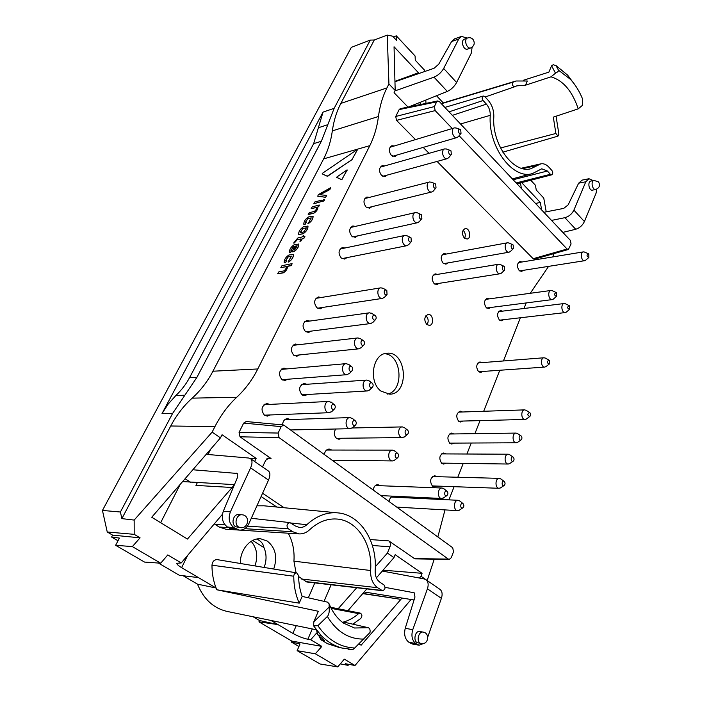 <?xml version="1.0" encoding="UTF-8"?>
<svg xmlns="http://www.w3.org/2000/svg" width="702" height="702" viewBox="0 0 702 702"><rect width="100%" height="100%" fill="white"/><g stroke="black" fill="none" stroke-linecap="round" stroke-linejoin="round"><path stroke-width="1.05" d="M556.063 65.69L553.22 64.707L551.588 65.795L555.501 73.166C557.844 71.955 558.827 70.955 558.467 70.182L556.063 65.69L567.637 75.132L575.412 85.591M582.493 98.78L582.555 105.23L578.211 108.863L553.316 117.129L555.887 133.468L500.508 147.99M316.444 629.913L317.883 634.915L321.156 635.564L313.601 625.859L313.838 621.761L329.159 607.072C329.536 611.688 328.931 614.812 327.351 616.461L317.883 625.701C327.746 639.873 340.014 647.314 354.694 648.016L369.972 632.546C370.41 629.975 369.849 628.36 368.287 627.702L343.489 622.033C348.92 620.507 353.957 617.699 358.617 613.618L331.195 608.388M486.416 104.15C489.057 107.266 490.338 110.995 490.25 115.33C487.855 146.806 512.986 180.195 532.52 173.543L541.76 168.805L547.393 171.016L550.386 174.298L551.702 174.824C553.018 173.877 553.088 172.429 551.921 170.498L548.938 167.208C546.34 164.435 543.629 163.32 540.803 163.864L530.87 168.726C513.478 173.912 491.742 144.375 493.813 116.778C493.945 110.398 492.058 104.896 488.162 100.289L484.854 96.639L483.239 96.025C481.879 97.016 481.835 98.508 483.09 100.509L486.416 104.15L452.36 115.347M370.63 570.507C372.727 543.953 356.791 519.594 335.933 518.98C326.553 518.62 317.795 522.2 309.67 529.72C306.476 532.695 302.922 534.09 299.026 533.897L292.857 531.774L288.197 528.694C286.205 525.737 286.767 523.701 289.873 522.604L295.454 526.035L299.289 527.456C302.035 527.711 304.545 526.79 306.827 524.692C316.409 515.926 326.676 511.977 337.618 512.855C360.451 514.54 377.422 541.453 375.166 570.568C375 575.859 376.57 579.729 379.87 582.186L383.968 584.915C385.723 587.688 385.222 589.619 382.467 590.707L377.615 587.723C372.709 584.09 370.384 578.351 370.63 570.507L293.936 561.17L296.033 572.771M252.694 540.452L263.961 547.621C263.18 543.576 260.723 540.733 256.599 539.092M556.072 116.216L558.906 134.266L557.967 136.135L555.887 133.468M525.473 85.205L516.821 85.855L514.619 86.785C512.337 85.977 511.828 84.433 513.092 82.143L515.979 81.002L527.307 81.011L525.473 85.205L551.017 76.834L555.501 73.166M302.158 596.41C299.842 589.934 298.657 583.02 298.604 575.649L296.692 572.876C294.954 572.902 293.971 574.017 293.743 576.219C293.822 585.986 295.639 594.963 299.21 603.158L302.158 596.41L327.509 602.14L329.115 603.843L329.159 607.072M313.601 625.851L317.883 625.701M319.006 636.012L320.937 639.776L327.553 643.734L331.423 644.638M317.883 634.915L324.429 640.487L320.937 639.776M327.553 643.734L338.961 647.402M354.694 648.016L352.86 649.569L341.856 648.007C334.24 645.875 327.343 641.725 321.156 635.564M352.86 649.569L348.561 649.297M352.843 624.175L360.784 618.462C362.407 616.102 362.223 614.32 360.231 613.109L358.617 613.618M593.989 180.388L590.917 181.072C587.267 181.651 588.978 191.137 592.558 190.128L595.796 189.435C599.464 187.899 600.377 185.407 598.552 181.958L593.989 180.388C590.443 180.949 592.348 190.409 595.796 189.435M593.19 180.572L588.978 178.738L585.801 181.774L578.641 183.196L568.155 204.852L563.741 208.389L543.866 212.294M470.849 47.868L467.655 49.052C463.566 50.851 460.187 40.514 464.426 39.163L467.488 38.005C463.381 39.294 466.909 49.614 470.849 47.868C474.394 45.832 475.131 43.041 473.078 39.479C471.525 37.794 469.664 37.303 467.488 38.005M241.979 514.794L238.777 514.548C233.345 513.785 230.695 523.946 235.626 526.719L240.584 527.685C248.824 528.746 250.281 515.119 241.979 514.794C236.495 514.031 233.643 524.21 238.592 526.991L240.584 527.685M192.839 469.761L237.215 473.455L237.329 477.772L223.324 511.196C221.191 517.848 222.534 523.113 227.36 526.983L233.222 529.633L239.479 530.115C243.568 530.203 246.674 528.088 248.824 523.771L268.506 480.107C270.296 475.842 270.34 472.858 268.647 471.174L268.269 470.91M206.195 454.343L248.833 458.037L250.64 458.739C252.457 460.521 252.439 463.566 250.605 467.865L230.396 511.863C227.992 518.541 229.203 523.824 234.012 527.72L239.487 530.115M256.906 505.826L263.908 505.8L337.618 512.855M228.352 527.614L219.156 527.018L214.277 523.903M219.156 527.018L225.833 529.22L237.548 529.966M288.241 533.204C292.734 541.496 294.629 550.816 293.936 561.17M298.622 576.588L306.721 581.976L382.467 590.707M293.743 576.219L211.969 565.198C212.408 561.495 214.171 559.643 217.26 559.634L296.692 572.876M421.244 643.576L417.023 642.558C412.952 640.294 415.373 630.405 419.717 631.493L423.148 632.107C418.769 631.001 416.11 640.882 420.2 643.155L421.244 643.576C428.334 645.191 430.317 633.081 423.148 632.107M419.112 645.217L412.381 644.015L408.748 642.154C404.975 639.048 403.808 634.424 405.247 628.281L414.961 597.051L414.198 592.786L385.1 587.355M424.561 643.146L419.129 645.226L415.812 643.576C412.065 640.452 411.047 635.828 412.758 629.685L405.247 628.281M240.479 563.504C239.575 550.236 250.307 537.486 260.837 538.846L267.278 541.075C275.553 547.718 277.694 557.046 273.719 569.05M264.11 567.444C266.734 560.529 266.681 553.922 263.961 547.621M523.376 80.274L548.876 72.139L551.588 65.795M323.034 112.118L318.383 127.755L327.808 124.675L334.161 108.31L323.034 112.118L162.004 413.592L168.103 404.15L175.851 395.542L184.88 395.2L172.604 413.434L162.004 413.592M184.88 395.2L196.92 377.325L189.496 377.755C186.109 384.134 181.555 390.058 175.851 395.542M189.496 377.755L313.662 143.656L318.383 127.755M211.969 565.198C211.969 573.315 213.338 580.923 216.093 588.013L216.813 589.768L318.322 611.275L313.838 621.761M299.21 603.158L216.813 589.768M348.552 664.303L348.122 665.364L345.314 663.706L354.993 665.496L344.331 659.16L337.715 666.9L320.051 663.987L297.13 650.675L300.008 643.98L291.383 642.067L291.804 641.084L321.849 646.384L310.688 639.759L307.862 639.259C303.053 638.232 298.06 636.275 292.892 633.388L271.016 620.463M112.592 535.126L107.248 532.002L134.205 534.336L140.075 537.829L112.592 535.126L111.592 537.03L119.419 538.083L115.637 545.296L144.542 562.083L160.714 563.206L167.778 554.922L181.248 562.925L176.79 563.294C176.746 564.241 178.352 565.689 181.616 567.655L216.093 588.013L197.49 584.152L183.125 575.737M328.352 175.877L327.193 176.211L323.403 174.465L322.157 173.833L322.604 173.192L357.502 149.359L351.974 159.731L327.193 176.211M357.415 149.772L351.974 159.731M351.895 159.661L328.282 175.807M357.52 149.403L357.493 149.851M327.114 176.141L322.244 173.894M196.92 377.325L321.367 141.242L327.808 124.675M562.837 232.388L575.71 229.273C579.606 228.027 582.502 225.456 584.415 221.569L596.042 193.278L596.761 189.119M578.641 183.196L582.133 180.107L588.969 178.738M551.526 220.41L564.908 217.673C568.945 216.532 571.937 214.022 573.894 210.126L585.801 181.774M443.269 102.904L436.539 95.753M472.121 47.183L471.296 53.15L456.616 82.52C454.291 86.618 451.193 89.584 447.306 91.427L408.625 106.958M467.225 38.101L461.53 36.407L458.731 39.031L443.673 68.445C441.295 72.534 438.074 75.439 434.012 77.159L394.954 90.909M461.521 36.407L454.65 38.821L451.605 41.523L438.759 64.172L434.047 68.287L394.963 81.774M276.834 507.037L261.109 496.507M382.3 571.051L424.113 578.922L426.114 579.826C428.281 581.782 428.72 584.775 427.43 588.803L412.758 629.685M427.764 636.977L441.391 598.35C442.655 594.357 442.251 591.417 440.198 589.54L439.75 589.232M251.14 541.33C256.958 548.06 258.231 556.256 254.949 565.917M107.248 532.002L102.448 510.442L351.325 47.376L370.279 40.093L334.161 108.31M102.448 510.442L120.411 512.004L172.604 413.434M111.592 537.03L118.006 540.777M158.424 563.048L179.3 575.263L198.482 577.614M316.356 629.791L227.202 611.451C213.557 608.309 203.659 599.21 197.49 584.152M259.538 620.524L278.018 624.596L258.941 621.858L259.538 620.524L253.168 616.795M298.929 646.481L291.383 642.067M348.122 665.364L340.303 663.873M370.279 40.093L374.298 39.996L387.258 35.1L392.62 36.179L396.525 40.374L396.34 35.855L415.093 55.993L415.277 60.24L424.324 69.937L424.412 71.613M393.313 36.925L396.34 35.855M418.506 73.649L418.462 72.754L394.945 81.335M418.462 72.754L394.05 46.78L395.182 90.435L394.068 92.708L408.011 107.081M546.217 211.828L543.752 198.052L536.258 190.023L535.415 185.24L530.765 180.247M521.656 182.599L540.294 202.439L535.529 203.457M362.741 593.62L400.895 599.359L362.899 593.436M337.715 666.9L315.338 653.79L321.849 646.384M315.338 653.79L297.13 650.675M358.985 643.901L361.135 645.208L402.035 598.043M234.328 484.942L232.116 487.495L195.955 485.407L232.116 487.495L187.452 539.066L151.729 517.242L220.463 437.872L222.06 434.749L256.133 458.353L250.333 458.52M210.723 449.122L208.003 454.501M115.637 545.296L132.362 546.604L160.714 563.206M140.075 537.829L132.362 546.604M134.205 534.336L134.161 520.077L121.876 518.62L120.411 512.004M134.161 520.077L212.127 432.125L214.926 426.623L170.735 425.991L121.876 518.62M170.735 425.991C176.544 415.066 183.696 405.782 192.19 398.139L236.732 397.279C228.097 405.326 220.823 415.11 214.926 426.623M236.732 397.279C245.331 389.233 252.343 379.791 257.783 368.962L212.925 371.218C207.546 381.519 200.632 390.496 192.19 398.139M212.925 371.218L323.648 158.863C328.018 150.421 330.914 141.093 332.336 130.879L378.448 116.514C379.852 105.844 382.678 96.314 386.916 87.934L340.856 103.413C336.609 111.495 333.775 120.647 332.336 130.879M340.856 103.413L374.298 39.996M540.294 202.439L541.69 209.986M436.635 101.878L437.688 100.965L400.21 108.696L399.157 109.582L436.635 101.878L434.38 106.581L435.17 110.6L452.263 128.536M459.108 135.723L567.084 249.008L568.383 249.482L534.468 259.152L533.169 258.705L567.084 249.008M437.688 100.965L439.434 101.658L570.384 240.382L571.059 243.954L568.383 249.482M521.402 188.487L520.472 182.906M234.45 484.643L182.608 481.581M195.955 485.407L197.253 482.792M243.664 423.095L239.066 432.379L278.115 433.046L281.177 426.632L283.678 425L246.148 421.533L243.664 423.095L281.177 426.632M278.115 433.046L279.08 437.627L448.359 559.099L449.236 559.397L451.237 557.721L453.51 551.746L452.711 547.744L283.678 425M258.941 621.858L291.804 641.084M180.256 484.301L160.661 522.7M366.821 588.908L347.946 610.679M364.162 591.979L414.057 599.973M387.258 35.1L388.926 83.968L386.916 87.934M420.138 102.334L420.27 104.554M388.926 83.968L395.182 90.435M425.974 103.378L425.807 100.061M399.157 109.582L395.735 116.479L434.38 106.581M415.505 139.593L396.507 120.367L395.735 116.479M423.201 147.385L429.071 153.326M437.074 161.434L533.169 258.705M553.702 253.668L553.817 254.343L553.281 253.791M553.817 254.343L552.816 256.923M530.264 293.287L548.578 266.365M437.855 536.916L444.998 509.906M448.947 499.85L454.106 486.688M457.809 477.246L463.232 463.417M466.927 454.01L471.235 443.023M474.912 433.652L480.028 420.612M483.687 411.275L499.78 370.261M503.431 360.96L520.375 317.769M524.017 308.485L526.193 302.931M434.24 559.169L427.167 580.554M411.074 599.49L354.993 665.496M376.386 577.869L393.971 557.599L395.173 554.685L422.069 573.315L420.954 576.219L419.384 578.036M422.069 573.315L383.055 570.182M427.193 580.519L420.954 576.219M393.971 557.599L387.416 553.071L375.316 566.742M356.73 587.741L338.145 608.739M316.716 632.941L310.688 639.759M387.416 553.071L389.979 546.814C390.786 544.296 390.391 542.321 388.768 540.882L414.926 558.871L449.236 559.397M239.066 432.379L240.005 436.802L279.08 437.627M254.633 461.504L262.513 466.935M256.133 458.353L254.659 461.468M222.446 514.259L181.248 562.925M212.127 432.125L220.463 437.872M257.783 368.962L369.814 145.656L323.648 158.863M378.448 116.514C377.062 127.167 374.184 136.881 369.814 145.656M240.005 436.802L271.025 458.503L268.989 457.897L265.689 460.328L262.539 466.909M262.574 493.252L284.108 507.73M387.539 394.094C404.545 390.707 401.825 354.501 384.547 353.72M381.019 391.146L389.821 394.199C409.898 393.936 406.633 350.517 386.776 353.281C372.56 353.615 368.129 381.862 381.019 391.146M384.599 165.944L382.151 165.654C378.808 167.927 378.624 171.2 381.581 175.474L385.179 176.632L387.127 175.114M369.401 197.385L366.883 197.043C363.303 199.359 363.057 202.711 366.128 207.099L369.691 208.222L371.744 206.73M355.387 226.386L352.808 225.983C349.008 228.343 348.701 231.765 351.886 236.267L355.387 237.355L357.546 235.89M344.963 248.008L342.33 247.552C338.355 249.938 338.004 253.422 341.269 258.003L344.717 259.073L346.963 257.625M321.104 297.516L318.366 296.946C313.969 299.377 313.496 302.992 316.944 307.792L320.252 308.81L322.683 307.432M305.352 321.683L304.879 321.419M309.766 321.068L306.985 320.437C302.369 322.885 301.834 326.562 305.379 331.476L308.599 332.467L311.118 331.125M294.612 355.8L295.086 355.379M293.989 345.235L293.445 344.928M298.394 344.726L295.568 344.024C290.725 346.481 290.119 350.228 293.761 355.256L296.885 356.221L299.491 354.931M282.66 380.045L283.204 379.598M282.38 369.305L281.774 368.954M286.776 368.91L283.915 368.129C278.826 370.595 278.15 374.403 281.888 379.563L284.898 380.502L287.601 379.255M265.084 415.619L265.742 415.128M265.365 404.633L264.672 404.203M269.743 404.413L266.839 403.501C261.381 405.967 260.591 409.871 264.461 415.233L267.286 416.128L270.13 414.961M285.881 419.673L285.302 419.287M290.303 419.524L287.487 418.576C284.477 419.041 282.845 421.147 282.59 424.903M302.509 395.138L302.974 394.761M302.36 384.591L301.851 384.275M306.792 384.275L304.027 383.45C298.982 385.854 298.297 389.628 301.948 394.778L304.765 395.682L307.406 394.498M331.783 450.043L329.168 449.026C326.597 449.289 325.008 451.026 324.412 454.264M335.688 429.01C333.617 432.555 333.933 435.714 336.635 438.478L339.013 439.285L341.593 438.259M380.256 485.723L377.86 484.652C375.359 484.836 373.824 486.574 373.245 489.847M395.989 497.306L393.664 496.217C391.198 496.393 389.68 498.122 389.11 501.403M436.863 476.684L434.661 475.693C430.124 477.79 429.422 481.309 432.555 486.249L434.362 486.925L436.609 486.065M445.875 453.913L443.69 452.974C439.329 455.063 438.68 458.529 441.742 463.364L443.629 464.075L445.823 463.18M453.773 433.95L451.605 433.064C447.393 435.143 446.788 438.557 449.798 443.313L451.755 444.041L453.896 443.12M462.46 411.995L460.319 411.17C456.265 413.241 455.703 416.602 458.652 421.261L460.688 422.025L462.767 421.06M482.02 362.644L479.931 361.925C476.219 363.961 475.763 367.207 478.571 371.674L480.747 372.49L482.704 371.463M502.448 311.144L500.429 310.53C497.051 312.522 496.691 315.654 499.35 319.928L501.649 320.796L503.474 319.717M489.434 298.85L487.363 298.253C483.959 300.272 483.608 303.431 486.31 307.713L488.715 308.617L490.566 307.502M521.972 262.004L520.015 261.469C516.935 263.417 516.654 266.435 519.182 270.533L521.577 271.463L523.271 270.349M446.296 254.036L444.059 253.527C440.61 255.651 440.294 258.871 443.129 263.189L445.945 264.18L447.867 262.925M437.46 274.394L435.196 273.85C431.598 275.991 431.247 279.256 434.143 283.652L436.916 284.617L438.899 283.389M427.009 324.666C428.852 321.419 428.483 318.445 425.903 315.742M426.772 324.473L429.396 325.395C434.512 325.044 433.09 313.548 428.044 314.461C424.219 316.62 423.789 319.954 426.772 324.473M394.261 145.99L391.865 145.726C388.654 147.973 388.496 151.193 391.391 155.396L395.007 156.572L396.884 155.054M464.303 238.022L467.111 239.031C471.779 238.382 469.656 227.439 465.093 228.624C461.855 230.686 461.591 233.819 464.303 238.022M464.636 238.311C465.865 235.275 465.347 232.581 463.074 230.238M355.352 420.875C356.607 422.323 356.616 423.771 355.37 425.201C351.851 427.474 351.658 418.725 355.265 420.805L355.352 420.875M352.983 427.395L350.307 428.703C344.84 429.089 344.577 417.488 350.052 417.585L352.79 418.752M556.51 292.778L556.554 296.358C554.168 295.358 554.001 294.059 556.045 292.471L556.51 292.778M553.474 298.973L552.246 299.596C548.508 300.307 547.262 290.742 551.061 290.461L552.404 290.742M463.039 503.624C464.197 505.142 464.119 506.554 462.793 507.871C459.871 509.319 460.205 501.833 462.987 503.58L463.039 503.624M459.626 509.985L457.704 510.635C453.062 510.626 453.553 499.806 458.16 500.298L460.021 501.149M447.069 491.347C448.236 492.857 448.166 494.278 446.849 495.612C443.831 497.156 444.112 489.505 447.007 491.303L447.069 491.347M443.778 497.753L441.751 498.481C436.986 498.517 437.399 487.583 442.137 488.022L444.103 488.917M397.727 453.431C398.947 454.922 398.911 456.361 397.622 457.748C394.331 459.652 394.401 451.43 397.657 453.378L397.727 453.431M394.901 459.942L392.532 460.942C387.39 461.144 387.486 449.842 392.62 450.122L394.963 451.158M407.59 430.089C408.783 431.554 408.757 432.967 407.529 434.327C404.361 436.24 404.229 428.185 407.458 429.993L407.59 430.089M404.8 436.583L402.544 437.583C397.499 437.899 397.323 426.737 402.369 426.904L404.659 427.825M513.197 245.016L513.337 248.631C511.161 250.324 510.029 243.813 512.653 244.647L513.197 245.016M510.477 251.395L509.117 252.185C505.15 253.124 503.439 243.278 507.485 242.778L509.029 243.041M504.387 266.549L504.501 270.217C502.246 271.928 501.193 265.295 503.869 266.207L504.387 266.549M501.64 272.929L500.21 273.736C496.138 274.622 494.568 264.663 498.71 264.215L500.315 264.531M372.227 383.152C373.429 384.573 373.446 385.968 372.297 387.355C369.006 389.619 368.48 381.186 372.025 383.011L372.227 383.152M369.884 389.671L367.427 390.953C362.144 391.54 361.425 380.168 366.742 380.072L369.34 381.028M351.781 366.69C352.992 368.094 353.036 369.498 351.921 370.902C348.543 373.359 347.841 364.671 351.562 366.541L351.781 366.69M349.675 373.21L347.078 374.657C341.646 375.351 340.716 363.838 346.183 363.636L348.982 364.636M334.31 404.694C335.574 406.133 335.6 407.572 334.389 409.029C330.774 411.512 330.414 402.483 334.213 404.633L334.31 404.694M332.186 411.205L329.352 412.688C323.719 413.188 323.253 401.43 328.905 401.43L331.844 402.658M504.282 481.475C505.361 482.958 505.291 484.319 504.071 485.556C501.43 486.881 501.57 479.887 504.15 481.379L504.282 481.475M500.798 487.714L499.148 488.294C494.831 488.381 495.033 477.983 499.341 478.352L500.965 479.018M513.294 457.23C514.347 458.678 514.294 460.012 513.118 461.223C510.573 462.574 510.556 455.703 513.118 457.099L513.294 457.23M509.871 463.443L508.292 464.031C504.054 464.215 504.045 453.94 508.274 454.212L509.863 454.817M521.182 435.995C522.218 437.425 522.174 438.741 521.042 439.926C518.567 441.286 518.436 434.529 520.963 435.837L521.182 435.995M517.813 442.199L516.286 442.786C512.127 443.05 511.933 432.897 516.102 433.081L517.655 433.634M529.852 412.671C530.861 414.092 530.826 415.373 529.747 416.54C527.246 415.268 527.193 413.917 529.589 412.495L529.852 412.671M526.535 418.866L525.07 419.454C520.989 419.796 520.612 409.766 524.701 409.871L526.21 410.372M549.306 360.337L549.262 364.048C546.849 362.899 546.744 361.583 548.946 360.091L549.306 360.337M546.095 366.497L544.77 367.085C540.891 367.585 540.119 357.836 544.032 357.766L545.428 358.143M569.541 305.861L569.568 309.433C567.251 308.397 567.093 307.107 569.111 305.563L569.541 305.861M566.426 311.995L565.25 312.574C561.574 313.224 560.45 303.755 564.171 303.527L565.452 303.808M588.811 254.01L588.89 257.441C586.661 256.511 586.468 255.256 588.302 253.668L588.811 254.01M585.775 260.126L584.713 260.688C581.247 261.46 579.834 252.246 583.362 251.886L584.538 252.088M460.696 129.8L461.03 133.336C458.906 135.442 457.011 128.677 459.898 129.291L460.696 129.8M458.529 136.451L457.125 137.513C453.053 138.961 450.219 128.896 454.431 127.887L456.168 128.018M451.009 150.877L451.325 154.466C449.113 156.607 447.271 149.693 450.236 150.395L451.009 150.877M448.85 157.511L447.358 158.617C443.173 160.03 440.444 149.842 444.761 148.877L446.595 149.052M435.714 184.135L436.012 187.811C433.652 190.023 431.905 182.862 435.012 183.696L435.714 184.135M433.573 190.751L431.949 191.918C427.562 193.261 425.017 182.88 429.519 181.985L431.502 182.248M421.586 214.873L421.867 218.629C419.357 220.893 417.716 213.496 420.946 214.47L421.586 214.873M419.454 221.463L417.69 222.683C413.127 223.956 410.784 213.39 415.452 212.583L417.567 212.925M411.039 237.811L411.302 241.637C408.678 243.936 407.134 236.355 410.451 237.443L411.039 237.811M408.915 244.393L407.037 245.656C402.343 246.858 400.166 236.153 404.957 235.416L407.178 235.837M386.82 290.479L387.048 294.454C384.134 296.832 382.871 288.812 386.372 290.18L386.82 290.479M384.722 297.025L382.564 298.376C377.562 299.403 375.833 288.373 380.905 287.82L383.371 288.443M375.272 315.593C376.421 316.953 376.483 318.304 375.473 319.638C372.42 322.051 371.314 313.812 374.903 315.338L375.272 315.593M373.174 322.121L370.884 323.508C365.742 324.438 364.241 313.25 369.454 312.802L372.034 313.54M363.662 340.847C364.847 342.225 364.9 343.603 363.838 344.972C360.626 347.402 359.705 338.952 363.364 340.637L363.662 340.847M361.565 347.367L359.126 348.789C353.834 349.605 352.606 338.259 357.95 337.925L360.635 338.785M302.641 228.562L306.405 227.817L303.861 231.888L300.526 232.678L302.641 228.562L306.423 227.834M300.096 232.616L302.72 228.633M308.011 226.062L307.932 225.991C307.985 228.861 306.353 231.441 303.027 233.74L298.604 234.459C298.534 231.616 300.158 229.036 303.475 226.737L308.011 226.062C308.064 228.922 306.432 231.511 303.106 233.81L298.692 234.529M298.798 244.077L298.71 244.006C298.762 246.885 297.157 249.403 293.901 251.544L291.927 251.913L294.77 246.209L293.383 246.56L290.926 250.43L291.655 250.482L291.032 251.869L289.443 252.202C289.417 249.333 291.023 246.832 294.252 244.691L298.798 244.077C298.841 246.955 297.236 249.473 293.98 251.614L291.988 251.939M294.717 246.314L293.462 246.621L290.926 250.43M291.672 250.526L290.646 252.36L289.522 252.272M295.832 245.972L293.778 249.973L294.726 249.745L297.192 245.858L295.832 245.972L293.919 249.938M297.209 245.875L295.911 246.042M321.226 201.527L313.855 203.782L314.777 201.974L321.692 200.131L321.305 201.597L313.75 203.791M321.876 200.184L321.305 201.597M324.026 200.79L322.297 201.483L323.394 199.675L324.666 199.394L324.105 200.86L322.358 201.509M324.675 199.438L324.105 200.86M329.94 189.207L319.884 194.717L326.667 195.419L325.588 197.253L317.76 196.183L318.313 194.63L330.651 187.697L329.51 189.777L320.173 194.7M330.66 187.759L330.019 189.277M326.684 195.446L325.658 197.323L317.734 196.2M347.016 170.288L341.742 179.677L336.486 177.264L347.095 169.866L341.821 179.747L336.653 177.395M347.121 169.902L347.095 170.367M318.717 206.423L317.76 206.985C317.83 209.389 316.47 211.46 313.68 213.18L308.204 214.268L309.249 212.724L314.277 211.434C316.005 210.179 316.777 208.81 316.584 207.318L311.161 208.678L312.258 206.871L319.191 205.019L318.796 206.493L317.839 207.055C317.909 209.459 316.549 211.53 313.759 213.25L308.213 214.558M319.375 205.072L318.796 206.493M316.584 207.406L311.232 208.705M304.22 237.873L302.202 238.662L300.684 241.146L299.912 241.269L301.018 238.926L296.972 239.865L293.638 243.05L297.797 237.996L302 237.022L303.571 235.372L303.176 236.758L304.879 236.416L304.299 237.943L302.281 238.733L301.237 240.777L299.973 241.295M304.896 236.46L304.299 237.943M300.974 239.031L297.051 239.926L294.349 242.98L293.55 243.059M303.747 235.424L303.229 236.635M291.418 265.18L287.425 266.321C287.399 268.98 285.986 271.139 283.169 272.797L277.702 273.517L278.791 271.893L283.819 270.919C285.574 269.691 286.381 268.252 286.24 266.584L280.835 267.602L281.976 265.698L291.927 263.662L291.023 265.672L287.504 266.383C287.478 269.041 286.065 271.209 283.248 272.867L277.702 273.833M292.111 263.724L291.497 265.242M286.24 266.672L280.897 267.629M313.101 216.216L313.022 216.146C313.057 218.919 311.477 221.367 308.275 223.499L311.047 217.91L307.669 218.752L305.256 222.525L306.169 222.516L305.563 223.859L303.782 224.263C303.755 221.507 305.335 219.068 308.511 216.936L313.101 216.216C313.136 218.989 311.556 221.437 308.353 223.569L307.897 223.578M311.521 217.971L307.748 218.822L305.317 222.578M306.186 222.56L305.177 224.342L303.861 224.333M293.489 254.405L293.41 254.335C293.462 257.257 291.848 259.801 288.566 261.951L288.197 261.697L291.444 256.142L288.083 256.862L285.609 260.775L286.495 260.784L285.872 262.188L284.126 262.557C284.099 259.652 285.714 257.125 288.961 254.975L293.489 254.405C293.541 257.327 291.927 259.872 288.645 262.022L288.197 262.013M291.9 256.221L288.162 256.932L285.679 260.819M286.513 260.828L285.477 262.68L284.213 262.627M558.467 70.182L570.551 79.414C575.386 84.758 579.369 91.225 582.52 98.824M327.351 616.461C336.723 631.826 348.938 639.355 363.996 639.066M551.017 76.834C563.276 80.528 572.341 91.207 578.211 108.863M338.557 647.314L341.856 648.007M329.115 603.843C332.739 612.451 337.574 618.901 343.638 623.192L354.536 628.009L368.287 627.702M547.393 171.016L513.153 179.756M550.386 174.298L516.145 182.924M538.109 165.189L522.771 168.62M483.09 100.509L449.052 111.846M490.25 115.33L460.512 123.982M513.092 82.143L441.391 103.729M235.811 528.86L229.58 528.395M227.36 526.983L234.012 527.72M306.827 524.692L290.944 523.034M288.197 528.694L247.402 526.184M224.965 524.806L214.654 524.175M292.857 531.774L244.787 528.676M377.615 587.723L301.465 579.001M381.73 590.435L305.484 581.537M410.477 643.251L417.207 644.454M415.812 643.576L408.748 642.154M321.367 141.242L313.662 143.656M584.415 221.569L573.894 210.126M575.71 229.273L564.908 217.673M434.012 77.159L447.306 91.427M458.731 39.031L451.605 41.523M443.673 68.445L456.616 82.52M230.396 511.863L223.324 511.196M236.32 473.122L237.662 474.026M250.605 467.865L268.506 480.107M314.803 582.906L308.336 597.814M296.244 625.657L292.892 633.388M187.68 555.317L181.616 567.655M414.75 593.401L413.206 592.356M441.391 598.35L427.43 588.803M190.9 482.476L185.091 478.711M307.862 639.259L312.267 628.948M324.052 601.36L331.125 584.792M396.507 120.367L435.17 110.6M414.057 558.573L448.359 559.099M271.025 458.503L266.927 458.713M388.768 540.882L370.235 539.557M389.979 546.814L372.376 545.472M582.651 99.149C579.51 91.479 575.482 84.907 570.551 79.414L567.637 75.132L555.756 65.356M338.759 647.367L342.216 648.086M551.702 174.824L516.988 183.81M540.803 163.864L521.305 168.226M483.239 96.025L444.857 107.406M532.52 173.543L512.328 178.878M514.619 86.785L485.161 96.99M557.967 136.135L502.851 152.176M289.873 522.604L251.29 518.287M222.341 515.057L221.823 514.996M299.026 533.897L240.242 530.142M360.231 613.109L330.633 607.256M515.979 81.002L441.198 103.527M250.64 458.739L268.647 471.174M440.198 589.54L426.114 579.826M355.265 420.805L352.167 418.225M355.37 425.201L352.386 427.948M350.052 417.585L284.731 419.708M350.307 428.703L291.032 429.94M556.045 292.471L552.079 290.593M556.554 296.358L553.202 299.201M551.061 290.461L485.521 299.385M552.246 299.596L486.653 308.002M462.987 503.58L459.599 500.798M462.793 507.871L459.178 510.284M458.16 500.298L391.242 497.077M457.704 510.635L396.972 507.125M447.007 491.303L443.655 488.548M446.849 495.612L443.313 498.087M442.137 488.022L375.386 485.538M441.751 498.481L381.186 495.621M397.657 453.378L394.427 450.71M397.622 457.748L394.357 460.372M392.62 450.122L326.544 450.035M392.532 460.942L332.581 460.214M407.458 429.993L404.133 427.421M407.529 434.327L404.291 437.004M402.369 426.904L352.343 427.983M402.544 437.583L336.433 438.311M512.653 244.647L508.652 242.874M513.337 248.631L510.178 251.685M507.485 242.778L442.155 254.8M509.117 252.185L443.717 263.654M503.869 266.207L499.929 264.347M504.501 270.217L501.325 273.227M498.71 264.215L433.222 275.096M500.21 273.736L434.661 284.056M372.025 383.011L368.734 380.581M372.297 387.355L369.34 390.189M366.742 380.072L301.395 384.661M367.427 390.953L302.009 394.814M351.562 366.541L348.324 364.154M351.921 370.902L349.113 373.789M346.183 363.636L281.23 369.41M347.078 374.657L282.055 379.685M334.213 404.633L331.177 402.097M334.389 409.029L331.563 411.828M328.905 401.43L264.022 404.694M329.352 412.688L264.4 415.18M504.15 481.379L500.596 478.746M504.071 485.556L500.412 487.969M499.341 478.352L432.423 476.57M499.148 488.294L432.169 485.907M513.118 457.099L509.494 454.563M513.118 461.223L509.512 463.697M508.274 454.212L441.505 453.887M508.292 464.031L441.453 463.118M520.963 435.837L517.286 433.397M521.042 439.926L517.462 442.444M516.102 433.081L449.473 434.012M516.286 442.786L449.596 443.137M529.589 412.495L525.859 410.143M529.747 416.54L526.202 419.112M524.701 409.871L458.239 412.144M525.07 419.454L458.546 421.174M548.946 360.091L545.094 357.967M549.262 364.048L545.796 366.725M544.032 357.766L477.983 362.96M544.77 367.085L478.659 371.753M569.111 305.563L565.145 303.659M569.568 309.433L566.163 312.214M564.171 303.527L498.613 311.627M565.25 312.574L499.631 320.165M588.302 253.668L584.248 251.974M588.89 257.441L585.538 260.328M583.362 251.886L518.33 262.601M584.713 260.688L519.629 270.919M459.898 129.291L455.73 127.869M461.03 133.336L458.239 136.811M454.431 127.887L389.996 147.271M457.125 137.513L392.62 156.292M450.236 150.395L446.139 148.885M451.325 154.466L448.543 157.897M444.761 148.877L380.221 167.19M447.358 158.617L382.739 176.316M435.012 183.696L431.01 182.046M436.012 187.811L433.231 191.163M429.519 181.985L364.838 198.561M431.949 191.918L367.181 207.853M420.946 214.47L417.049 212.688M421.867 218.629L419.085 221.902M415.452 212.583L350.658 227.474M417.69 222.683L352.808 236.934M410.451 237.443L406.633 235.574M411.302 241.637L408.52 244.849M404.957 235.416L340.101 249.026M407.037 245.656L342.093 258.599M386.372 290.18L382.774 288.101M387.048 294.454L384.257 297.534M380.905 287.82L315.953 298.35M382.564 298.376L317.532 308.213M374.903 315.338L371.411 313.153M375.473 319.638L372.683 322.657M369.454 312.802L304.484 321.806M370.884 323.508L305.826 331.8M363.364 340.637L360.003 338.355M363.838 344.972L361.039 347.929M357.95 337.925L292.98 345.349M359.126 348.789L294.077 355.484"/></g></svg>
